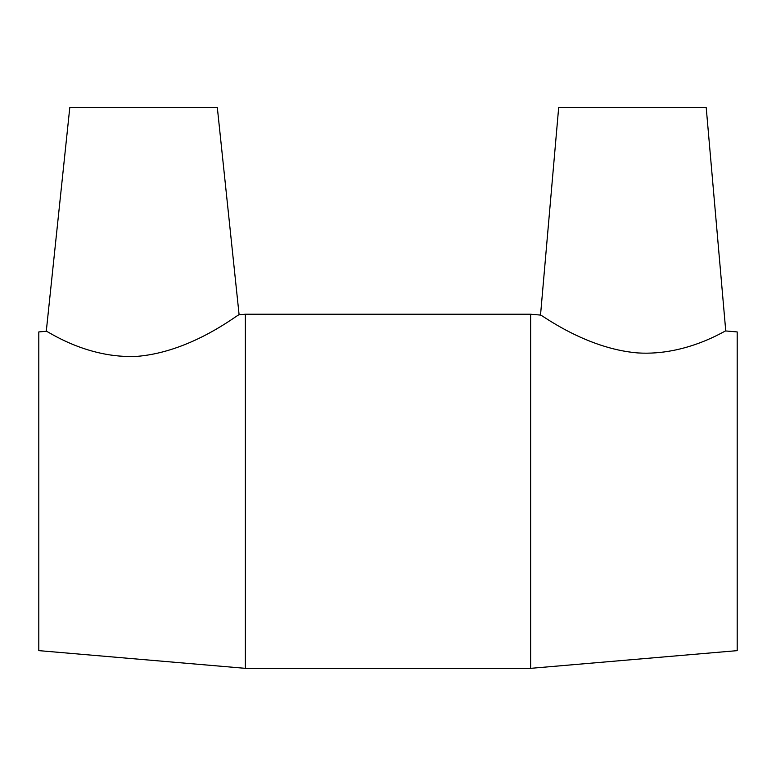 <?xml version="1.0" encoding="UTF-8"?>
<svg xmlns="http://www.w3.org/2000/svg" width="776" height="776" viewBox="0 0 776 776"><rect width="100%" height="100%" fill="white"/><g stroke="black" fill="none" stroke-linecap="round" stroke-linejoin="round"><path stroke-width="1.16" d="M530.629 668.34L737.2 650.637L737.2 331.934L725.754 330.954L706.218 107.66L558.662 107.66L540.523 315.075L530.629 314.222L530.629 668.34L245.371 668.34L245.371 314.222L530.629 314.222M725.754 330.954C726.375 329.616 686.876 356.087 637.649 352.925C585.085 348.57 540.368 313.776 540.523 315.075M239.105 314.765L217.338 107.66L69.782 107.66L46.279 331.294C45.745 329.713 86.32 359.269 137.759 356.3C192.778 351.547 239.115 313.261 239.105 314.765L245.371 314.222M46.279 331.294L38.8 331.934L38.8 650.637L245.371 668.34"/></g></svg>
